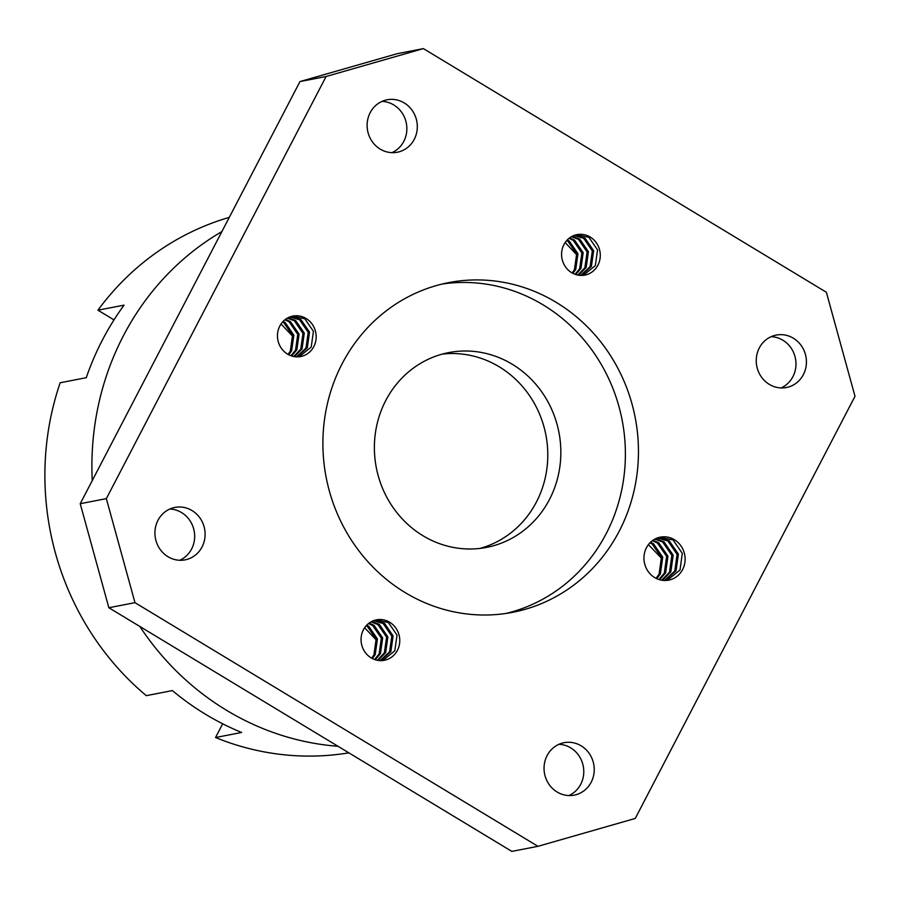 <?xml version="1.0" encoding="UTF-8"?>
<svg xmlns="http://www.w3.org/2000/svg" width="900" height="900" viewBox="0 0 900 900"><rect width="100%" height="100%" fill="white"/><g stroke="black" fill="none" stroke-linecap="round" stroke-linejoin="round"><path stroke-width="1.35" d="M385.762 400.511A99.225 93.004 79 0 0 392.715 507.004A99.225 93.004 79 0 0 486.517 547.403A99.225 93.004 79 0 0 549.472 499.489A99.225 93.004 79 0 0 542.52 392.996A99.225 93.004 79 0 0 448.718 352.598A99.225 93.004 79 0 0 385.762 400.511M479.936 548.426A99.225 93.004 79 0 0 536.411 502.031A99.225 93.004 79 0 0 531.394 398.452A99.225 93.004 79 0 0 442.238 354.105M342.146 363.713A167.917 157.388 79 0 0 353.914 543.938A167.917 157.388 79 0 0 512.651 612.315A167.917 157.388 79 0 0 619.2 531.225A167.917 157.388 79 0 0 607.433 350.989A167.917 157.388 79 0 0 448.695 282.623A167.917 157.388 79 0 0 342.146 363.713M506.104 613.429A167.917 157.388 79 0 0 606.139 533.756A167.917 157.388 79 0 0 596.329 356.445A167.917 157.388 79 0 0 442.192 284.04M771.131 336.679A26.719 25.043 -101 0 1 792.923 376.639A26.719 25.043 -101 0 1 781.076 387.934M803.374 374.614A26.719 25.043 -101 0 1 786.42 387.517A26.719 25.043 -101 0 1 761.164 376.639A26.719 25.043 -101 0 1 759.296 347.963A26.719 25.043 -101 0 1 776.239 335.07A26.719 25.043 -101 0 1 801.495 345.949A26.719 25.043 -101 0 1 803.374 374.614M382.016 101.396A26.719 25.043 -101 0 1 403.796 141.368A26.719 25.043 -101 0 1 391.961 152.651M414.248 139.343A26.719 25.043 -101 0 1 397.294 152.235A26.719 25.043 -101 0 1 372.049 141.368A26.719 25.043 -101 0 1 370.17 112.691A26.719 25.043 -101 0 1 387.124 99.788A26.719 25.043 -101 0 1 412.38 110.666A26.719 25.043 -101 0 1 414.248 139.343M169.819 509.029A26.719 25.043 -101 0 1 191.61 548.989A26.719 25.043 -101 0 1 179.764 560.284M202.05 546.964A26.719 25.043 -101 0 1 185.107 559.868A26.719 25.043 -101 0 1 159.851 548.989A26.719 25.043 -101 0 1 157.972 520.312A26.719 25.043 -101 0 1 174.926 507.42A26.719 25.043 -101 0 1 200.183 518.288A26.719 25.043 -101 0 1 202.05 546.964M558.945 744.311A26.719 25.043 -101 0 1 580.725 784.271A26.719 25.043 -101 0 1 568.879 795.555M591.176 782.246A26.719 25.043 -101 0 1 574.222 795.139A26.719 25.043 -101 0 1 548.966 784.271A26.719 25.043 -101 0 1 547.099 755.595A26.719 25.043 -101 0 1 564.053 742.691A26.719 25.043 -101 0 1 589.298 753.57A26.719 25.043 -101 0 1 591.176 782.246M567.259 239.963L569.306 241.11L577.969 253.721L575.73 269.449L572.906 273.364M566.674 240.593L568.001 241.369L576.653 253.98L574.425 269.707L572.175 272.97M569.632 237.881L574.538 240.097L583.189 252.709L580.961 268.436L575.775 274.545M569.025 238.354L573.233 240.356L581.884 252.968L579.656 268.695L575.066 274.309M572.108 236.34L579.758 239.085L588.409 251.696L586.181 267.424L578.554 275.209M571.477 236.678L578.452 239.333L587.104 251.944L584.876 267.683L577.867 275.085M574.673 235.249L584.977 238.072L593.64 250.684L591.401 266.411L581.242 275.423M574.02 235.485L583.673 238.32L592.324 250.931L590.096 266.67L580.579 275.411M563.929 244.586A20.61 19.316 79 0 0 565.38 266.704A20.61 19.316 79 0 0 584.865 275.096A20.61 19.316 79 0 0 597.938 265.14A20.61 19.316 79 0 0 596.486 243.023A20.61 19.316 79 0 0 577.012 234.63A20.61 19.316 79 0 0 563.929 244.586M576.641 234.709L588.904 237.308L597.555 249.919L595.327 265.657L583.211 275.344M283.14 321.401L285.188 322.549L293.85 335.16L291.611 350.887L288.787 354.803M282.566 322.02L283.882 322.796L292.545 335.407L290.306 351.135L288.056 354.409M285.514 319.32L290.419 321.536L299.07 334.147L296.843 349.875L291.656 355.984M284.906 319.781L289.114 321.784L297.765 334.395L295.537 350.123L290.947 355.736M287.989 317.779L295.639 320.512L304.29 333.124L302.062 348.863L294.435 356.636M287.359 318.116L294.334 320.771L302.985 333.382L300.757 349.11L293.749 356.512M290.554 316.688L300.859 319.5L309.521 332.111L307.282 347.85L297.124 356.861M289.901 316.924L299.554 319.759L308.216 332.37L305.978 348.098L296.46 356.839M279.821 326.025A20.61 19.316 79 0 0 281.261 348.142A20.61 19.316 79 0 0 300.746 356.535A20.61 19.316 79 0 0 313.819 346.579A20.61 19.316 79 0 0 312.379 324.461A20.61 19.316 79 0 0 292.894 316.069A20.61 19.316 79 0 0 279.821 326.025M292.522 316.147L304.785 318.746L313.436 331.358L311.209 347.085L299.093 356.771M650.576 542.216L653.49 543.757L662.726 557.156L660.398 573.863L656.786 578.678M649.991 542.79L652.185 544.005L661.421 557.404L659.092 574.121L656.055 578.329M652.972 540.259L658.71 542.745L667.957 556.144L665.629 572.85L659.633 579.735M652.365 540.697L657.405 542.993L666.641 556.391L664.324 573.109L658.924 579.51M655.459 538.785L663.941 541.733L673.178 555.131L670.849 571.837L662.4 580.309M654.829 539.111L662.636 541.98L671.873 555.379L669.544 572.096L661.714 580.207M658.024 537.739L669.161 540.72L678.398 554.119L676.069 570.825L665.089 580.489M657.371 537.964L667.856 540.967L677.092 554.366L674.764 571.084L664.414 580.477M646.459 547.706A21.904 20.531 79 0 0 647.989 571.219A21.904 20.531 79 0 0 668.7 580.14A21.904 20.531 79 0 0 682.605 569.565A21.904 20.531 79 0 0 681.064 546.053A21.904 20.531 79 0 0 660.352 537.131A21.904 20.531 79 0 0 646.459 547.706M659.992 537.199L673.076 539.955L682.312 553.354L679.984 570.071L667.058 580.387M366.728 625.163L368.786 626.31L377.438 638.921L375.21 654.649L372.386 658.564M366.154 625.793L367.481 626.569L376.132 639.18L373.905 654.908L371.644 658.17M369.113 623.081L374.017 625.298L382.669 637.909L380.441 653.636L375.255 659.745M368.505 623.554L372.701 625.556L381.364 638.168L379.125 653.895L374.546 659.509M371.588 621.54L379.238 624.285L387.889 636.896L385.661 652.624L378.022 660.409M370.957 621.889L377.933 624.533L386.584 637.144L384.356 652.883L377.336 660.285M374.152 620.449L384.457 623.273L393.109 635.884L390.881 651.611L380.723 660.634M373.5 620.685L383.152 623.52L391.804 636.131L389.576 651.87L380.048 660.611M363.409 629.786A20.61 19.316 79 0 0 364.86 651.904A20.61 19.316 79 0 0 384.334 660.296A20.61 19.316 79 0 0 397.418 650.34A20.61 19.316 79 0 0 395.966 628.222A20.61 19.316 79 0 0 376.481 619.83A20.61 19.316 79 0 0 363.409 629.786M376.121 619.909L388.373 622.508L397.035 635.119L394.796 650.857L382.691 660.544M537.952 846.326L511.83 851.389L108.855 607.736L80.224 503.707L299.981 81.562L397.282 53.674L423.394 48.611L826.369 292.264L855 396.293L635.254 818.438L537.952 846.326L134.977 602.663L108.855 607.736M576.844 254.88L565.155 242.55M292.725 336.308L281.036 323.978M661.624 558.371L648.731 544.95M376.324 640.08L364.635 627.75M80.224 503.707L106.346 498.634L326.093 76.5L299.981 81.562M423.394 48.611L326.093 76.5M106.346 498.634L134.977 602.663M134.235 316.856A274.77 257.535 -101 0 1 221.884 231.593A274.77 257.535 -101 0 0 123.413 335.745A274.77 257.535 -101 0 0 92.25 480.6A274.77 257.535 -101 0 1 134.235 316.856M337.995 746.28A274.77 257.535 -101 0 1 139.826 626.456A274.77 257.535 -101 0 0 337.995 746.28M348.851 752.85A274.77 257.535 -101 0 1 215.539 737.528L241.661 732.465A274.77 257.535 -101 0 1 172.395 690.581L146.284 695.655A274.77 257.535 -101 0 1 60.176 382.759L86.288 377.685A274.77 257.535 -101 0 1 102.521 339.806A274.77 257.535 -101 0 1 124.065 305.134L97.942 310.196A274.77 257.535 -101 0 1 229.286 217.373M113.985 319.894L97.942 310.196M222.694 723.803L215.539 737.528"/></g></svg>

